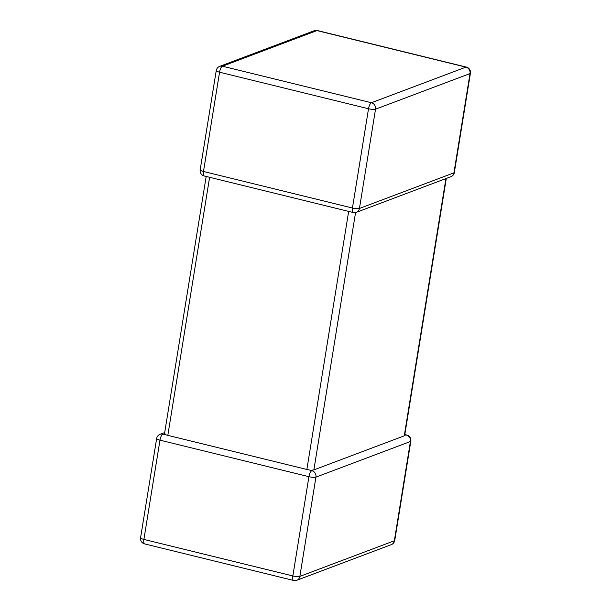<?xml version="1.0" encoding="UTF-8"?>
<svg xmlns="http://www.w3.org/2000/svg" width="611" height="611" viewBox="0 0 611 611"><rect width="100%" height="100%" fill="white"/><g stroke="black" fill="none" stroke-linecap="round" stroke-linejoin="round"><path stroke-width="0.92" d="M355.556 212.567L313.871 469.905L404.268 435.834L445.931 178.572M296.816 580.259A5.43 4.972 -110.7 0 0 299.856 576.394A5.43 1.161 9.2 0 1 292.845 575.952A5.43 1.856 103.8 0 0 293.601 580.45A5.43 5.43 0 0 0 296.816 580.259L391.307 544.638A5.43 4.972 69.3 0 0 394.347 540.773A5.43 1.161 9.2 0 0 394.752 540.422L410.829 441.165A5.43 1.161 9.2 0 1 410.424 441.509L315.933 477.13A5.43 1.161 9.2 0 1 308.922 476.687L159.967 440.149L143.891 539.414L292.845 575.952L308.922 476.687A5.43 1.856 103.8 0 1 311.824 470.676L310.938 470.325L311.824 470.676A5.43 4.972 69.3 0 1 315.933 477.13L299.856 576.394L394.347 540.773L410.424 441.509A5.43 4.972 -110.7 0 0 406.315 435.055L404.222 435.162L404.268 435.834M313.871 469.905L310.938 470.325L306.867 469.462L167.819 435.36L164.878 434.505L164.917 433.367M164.695 432.565L160.105 434.299A5.43 4.972 -110.7 0 1 162.862 434.138L164.878 434.505M216.248 70.578L200.171 169.835A5.43 1.161 -170.8 0 0 203.486 171.477L352.44 208.015A5.43 1.161 -170.8 0 0 359.444 208.458A5.43 4.972 69.3 0 1 356.404 212.323L450.895 176.701A5.43 4.972 -110.7 0 0 453.942 172.837L470.019 73.572L375.521 109.193L359.444 208.458L453.942 172.837A5.43 1.161 -170.8 0 0 454.347 172.493L470.424 73.228A5.43 1.161 -170.8 0 1 470.019 73.572A5.43 4.972 69.3 0 0 465.91 67.126L316.949 30.588L222.457 66.209L371.419 102.74L465.91 67.126A5.43 1.856 103.8 0 1 466.353 67.088L317.399 30.55A5.43 1.856 103.8 0 0 316.949 30.588A5.43 4.972 69.3 0 0 314.184 30.741L219.693 66.362A5.43 5.43 0 0 0 216.248 70.578A5.43 1.161 -170.8 0 0 219.563 72.213L203.486 171.477A5.43 1.856 103.8 0 0 204.242 175.983L353.196 212.513A5.43 5.43 0 0 0 356.404 212.323M219.693 66.362A5.43 4.972 -110.7 0 1 222.457 66.209A5.43 1.856 103.8 0 0 219.563 72.213L368.517 108.75A5.43 1.161 -170.8 0 0 375.521 109.193A5.43 4.972 -110.7 0 0 371.419 102.74A5.43 1.856 103.8 0 0 368.517 108.75L352.44 208.015A5.43 1.856 103.8 0 0 353.196 212.513M306.867 469.462L348.66 211.406M209.619 177.297L167.819 435.36M140.576 537.772A5.43 1.161 9.2 0 0 143.891 539.414A5.43 1.856 103.8 0 0 144.647 543.912A5.43 5.43 0 0 1 140.576 537.772L156.653 438.507A5.43 1.161 9.2 0 0 159.967 440.149A5.43 1.856 103.8 0 1 162.862 434.138M410.829 441.165A5.43 5.43 0 0 0 406.758 435.017A5.43 1.856 103.8 0 0 406.315 435.055M293.601 580.45L144.647 543.912M391.307 544.638A5.43 5.43 0 0 0 394.752 540.422M160.105 434.299A5.43 5.43 0 0 0 156.653 438.507M406.758 435.017L404.818 434.543M317.399 30.55A5.43 5.43 0 0 0 314.184 30.741M200.171 169.835A5.43 5.43 0 0 0 204.242 175.983M470.424 73.228A5.43 5.43 0 0 0 466.353 67.088M450.895 176.701A5.43 5.43 0 0 0 454.347 172.493M446.305 178.435L404.665 435.49M206.182 176.457L164.512 433.726"/></g></svg>
